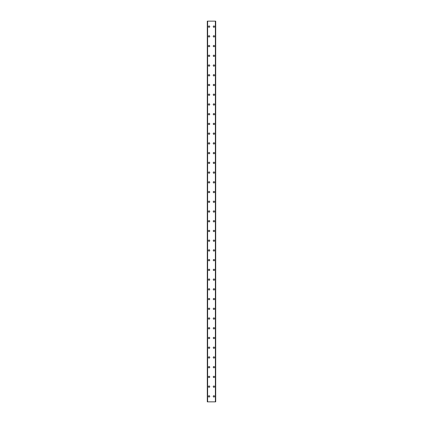 <?xml version="1.0" encoding="UTF-8"?>
<svg xmlns="http://www.w3.org/2000/svg" width="423" height="423" viewBox="0 0 423 423"><rect width="100%" height="100%" fill="white"/><g stroke="black" fill="none" stroke-linecap="round" stroke-linejoin="round"><path stroke-width="0.63" d="M208.396 396.377A0.672 0.672 0 0 1 209.068 395.706A0.672 0.672 0 0 1 209.734 396.377A0.672 0.672 0 0 1 209.068 397.044A0.672 0.672 0 0 1 208.396 396.377M208.396 386.648A0.672 0.672 0 0 1 209.068 385.977A0.672 0.672 0 0 1 209.734 386.648A0.672 0.672 0 0 1 209.068 387.315A0.672 0.672 0 0 1 208.396 386.648M208.396 376.914A0.672 0.672 0 0 1 209.068 376.248A0.672 0.672 0 0 1 209.734 376.914A0.672 0.672 0 0 1 209.068 377.586A0.672 0.672 0 0 1 208.396 376.914M208.396 367.185A0.672 0.672 0 0 1 209.068 366.519A0.672 0.672 0 0 1 209.734 367.185A0.672 0.672 0 0 1 209.068 367.857A0.672 0.672 0 0 1 208.396 367.185M208.396 357.456A0.672 0.672 0 0 1 209.068 356.785A0.672 0.672 0 0 1 209.734 357.456A0.672 0.672 0 0 1 209.068 358.122A0.672 0.672 0 0 1 208.396 357.456M208.396 347.727A0.672 0.672 0 0 1 209.068 347.056A0.672 0.672 0 0 1 209.734 347.727A0.672 0.672 0 0 1 209.068 348.393A0.672 0.672 0 0 1 208.396 347.727M208.396 337.993A0.672 0.672 0 0 1 209.068 337.327A0.672 0.672 0 0 1 209.734 337.993A0.672 0.672 0 0 1 209.068 338.664A0.672 0.672 0 0 1 208.396 337.993M208.396 328.264A0.672 0.672 0 0 1 209.068 327.598A0.672 0.672 0 0 1 209.734 328.264A0.672 0.672 0 0 1 209.068 328.935A0.672 0.672 0 0 1 208.396 328.264M208.396 318.535A0.672 0.672 0 0 1 209.068 317.863A0.672 0.672 0 0 1 209.734 318.535A0.672 0.672 0 0 1 209.068 319.201A0.672 0.672 0 0 1 208.396 318.535M208.396 308.806A0.672 0.672 0 0 1 209.068 308.134A0.672 0.672 0 0 1 209.734 308.806A0.672 0.672 0 0 1 209.068 309.472A0.672 0.672 0 0 1 208.396 308.806M208.396 299.072A0.672 0.672 0 0 1 209.068 298.405A0.672 0.672 0 0 1 209.734 299.072A0.672 0.672 0 0 1 209.068 299.743A0.672 0.672 0 0 1 208.396 299.072M208.396 289.343A0.672 0.672 0 0 1 209.068 288.676A0.672 0.672 0 0 1 209.734 289.343A0.672 0.672 0 0 1 209.068 290.014A0.672 0.672 0 0 1 208.396 289.343M208.396 279.614A0.672 0.672 0 0 1 209.068 278.942A0.672 0.672 0 0 1 209.734 279.614A0.672 0.672 0 0 1 209.068 280.28A0.672 0.672 0 0 1 208.396 279.614M208.396 269.885A0.672 0.672 0 0 1 209.068 269.213A0.672 0.672 0 0 1 209.734 269.885A0.672 0.672 0 0 1 209.068 270.551A0.672 0.672 0 0 1 208.396 269.885M208.396 260.15A0.672 0.672 0 0 1 209.068 259.484A0.672 0.672 0 0 1 209.734 260.15A0.672 0.672 0 0 1 209.068 260.822A0.672 0.672 0 0 1 208.396 260.15M208.396 250.421A0.672 0.672 0 0 1 209.068 249.755A0.672 0.672 0 0 1 209.734 250.421A0.672 0.672 0 0 1 209.068 251.093A0.672 0.672 0 0 1 208.396 250.421M208.396 240.692A0.672 0.672 0 0 1 209.068 240.021A0.672 0.672 0 0 1 209.734 240.692A0.672 0.672 0 0 1 209.068 241.359A0.672 0.672 0 0 1 208.396 240.692M208.396 230.963A0.672 0.672 0 0 1 209.068 230.292A0.672 0.672 0 0 1 209.734 230.963A0.672 0.672 0 0 1 209.068 231.63A0.672 0.672 0 0 1 208.396 230.963M208.396 221.229A0.672 0.672 0 0 1 209.068 220.563A0.672 0.672 0 0 1 209.734 221.229A0.672 0.672 0 0 1 209.068 221.901A0.672 0.672 0 0 1 208.396 221.229M208.396 211.5A0.672 0.672 0 0 1 209.068 210.828A0.672 0.672 0 0 1 209.734 211.5A0.672 0.672 0 0 1 209.068 212.172A0.672 0.672 0 0 1 208.396 211.5M208.396 201.771A0.672 0.672 0 0 1 209.068 201.099A0.672 0.672 0 0 1 209.734 201.771A0.672 0.672 0 0 1 209.068 202.437A0.672 0.672 0 0 1 208.396 201.771M208.396 192.037A0.672 0.672 0 0 1 209.068 191.37A0.672 0.672 0 0 1 209.734 192.037A0.672 0.672 0 0 1 209.068 192.708A0.672 0.672 0 0 1 208.396 192.037M208.396 182.308A0.672 0.672 0 0 1 209.068 181.641A0.672 0.672 0 0 1 209.734 182.308A0.672 0.672 0 0 1 209.068 182.979A0.672 0.672 0 0 1 208.396 182.308M208.396 172.579A0.672 0.672 0 0 1 209.068 171.907A0.672 0.672 0 0 1 209.734 172.579A0.672 0.672 0 0 1 209.068 173.245A0.672 0.672 0 0 1 208.396 172.579M208.396 162.85A0.672 0.672 0 0 1 209.068 162.178A0.672 0.672 0 0 1 209.734 162.85A0.672 0.672 0 0 1 209.068 163.516A0.672 0.672 0 0 1 208.396 162.85M208.396 153.115A0.672 0.672 0 0 1 209.068 152.449A0.672 0.672 0 0 1 209.734 153.115A0.672 0.672 0 0 1 209.068 153.787A0.672 0.672 0 0 1 208.396 153.115M208.396 143.386A0.672 0.672 0 0 1 209.068 142.72A0.672 0.672 0 0 1 209.734 143.386A0.672 0.672 0 0 1 209.068 144.058A0.672 0.672 0 0 1 208.396 143.386M208.396 133.657A0.672 0.672 0 0 1 209.068 132.986A0.672 0.672 0 0 1 209.734 133.657A0.672 0.672 0 0 1 209.068 134.324A0.672 0.672 0 0 1 208.396 133.657M208.396 123.928A0.672 0.672 0 0 1 209.068 123.257A0.672 0.672 0 0 1 209.734 123.928A0.672 0.672 0 0 1 209.068 124.595A0.672 0.672 0 0 1 208.396 123.928M208.396 114.194A0.672 0.672 0 0 1 209.068 113.528A0.672 0.672 0 0 1 209.734 114.194A0.672 0.672 0 0 1 209.068 114.866A0.672 0.672 0 0 1 208.396 114.194M208.396 104.465A0.672 0.672 0 0 1 209.068 103.799A0.672 0.672 0 0 1 209.734 104.465A0.672 0.672 0 0 1 209.068 105.137A0.672 0.672 0 0 1 208.396 104.465M208.396 94.736A0.672 0.672 0 0 1 209.068 94.065A0.672 0.672 0 0 1 209.734 94.736A0.672 0.672 0 0 1 209.068 95.402A0.672 0.672 0 0 1 208.396 94.736M208.396 85.007A0.672 0.672 0 0 1 209.068 84.336A0.672 0.672 0 0 1 209.734 85.007A0.672 0.672 0 0 1 209.068 85.673A0.672 0.672 0 0 1 208.396 85.007M208.396 75.273A0.672 0.672 0 0 1 209.068 74.607A0.672 0.672 0 0 1 209.734 75.273A0.672 0.672 0 0 1 209.068 75.944A0.672 0.672 0 0 1 208.396 75.273M208.396 65.544A0.672 0.672 0 0 1 209.068 64.878A0.672 0.672 0 0 1 209.734 65.544A0.672 0.672 0 0 1 209.068 66.215A0.672 0.672 0 0 1 208.396 65.544M208.396 55.815A0.672 0.672 0 0 1 209.068 55.143A0.672 0.672 0 0 1 209.734 55.815A0.672 0.672 0 0 1 209.068 56.481A0.672 0.672 0 0 1 208.396 55.815M208.396 46.086A0.672 0.672 0 0 1 209.068 45.414A0.672 0.672 0 0 1 209.734 46.086A0.672 0.672 0 0 1 209.068 46.752A0.672 0.672 0 0 1 208.396 46.086M208.396 36.352A0.672 0.672 0 0 1 209.068 35.685A0.672 0.672 0 0 1 209.734 36.352A0.672 0.672 0 0 1 209.068 37.023A0.672 0.672 0 0 1 208.396 36.352M208.396 26.623A0.672 0.672 0 0 1 209.068 25.956A0.672 0.672 0 0 1 209.734 26.623A0.672 0.672 0 0 1 209.068 27.294A0.672 0.672 0 0 1 208.396 26.623M213.266 396.377A0.672 0.672 0 0 1 213.932 395.706A0.672 0.672 0 0 1 214.604 396.377A0.672 0.672 0 0 1 213.932 397.044A0.672 0.672 0 0 1 213.266 396.377M213.266 386.648A0.672 0.672 0 0 1 213.932 385.977A0.672 0.672 0 0 1 214.604 386.648A0.672 0.672 0 0 1 213.932 387.315A0.672 0.672 0 0 1 213.266 386.648M213.266 376.914A0.672 0.672 0 0 1 213.932 376.248A0.672 0.672 0 0 1 214.604 376.914A0.672 0.672 0 0 1 213.932 377.586A0.672 0.672 0 0 1 213.266 376.914M213.266 367.185A0.672 0.672 0 0 1 213.932 366.519A0.672 0.672 0 0 1 214.604 367.185A0.672 0.672 0 0 1 213.932 367.857A0.672 0.672 0 0 1 213.266 367.185M213.266 357.456A0.672 0.672 0 0 1 213.932 356.785A0.672 0.672 0 0 1 214.604 357.456A0.672 0.672 0 0 1 213.932 358.122A0.672 0.672 0 0 1 213.266 357.456M213.266 347.727A0.672 0.672 0 0 1 213.932 347.056A0.672 0.672 0 0 1 214.604 347.727A0.672 0.672 0 0 1 213.932 348.393A0.672 0.672 0 0 1 213.266 347.727M213.266 337.993A0.672 0.672 0 0 1 213.932 337.327A0.672 0.672 0 0 1 214.604 337.993A0.672 0.672 0 0 1 213.932 338.664A0.672 0.672 0 0 1 213.266 337.993M213.266 328.264A0.672 0.672 0 0 1 213.932 327.598A0.672 0.672 0 0 1 214.604 328.264A0.672 0.672 0 0 1 213.932 328.935A0.672 0.672 0 0 1 213.266 328.264M213.266 318.535A0.672 0.672 0 0 1 213.932 317.863A0.672 0.672 0 0 1 214.604 318.535A0.672 0.672 0 0 1 213.932 319.201A0.672 0.672 0 0 1 213.266 318.535M213.266 308.806A0.672 0.672 0 0 1 213.932 308.134A0.672 0.672 0 0 1 214.604 308.806A0.672 0.672 0 0 1 213.932 309.472A0.672 0.672 0 0 1 213.266 308.806M213.266 299.072A0.672 0.672 0 0 1 213.932 298.405A0.672 0.672 0 0 1 214.604 299.072A0.672 0.672 0 0 1 213.932 299.743A0.672 0.672 0 0 1 213.266 299.072M213.266 289.343A0.672 0.672 0 0 1 213.932 288.676A0.672 0.672 0 0 1 214.604 289.343A0.672 0.672 0 0 1 213.932 290.014A0.672 0.672 0 0 1 213.266 289.343M213.266 279.614A0.672 0.672 0 0 1 213.932 278.942A0.672 0.672 0 0 1 214.604 279.614A0.672 0.672 0 0 1 213.932 280.28A0.672 0.672 0 0 1 213.266 279.614M213.266 269.885A0.672 0.672 0 0 1 213.932 269.213A0.672 0.672 0 0 1 214.604 269.885A0.672 0.672 0 0 1 213.932 270.551A0.672 0.672 0 0 1 213.266 269.885M213.266 260.15A0.672 0.672 0 0 1 213.932 259.484A0.672 0.672 0 0 1 214.604 260.15A0.672 0.672 0 0 1 213.932 260.822A0.672 0.672 0 0 1 213.266 260.15M213.266 250.421A0.672 0.672 0 0 1 213.932 249.755A0.672 0.672 0 0 1 214.604 250.421A0.672 0.672 0 0 1 213.932 251.093A0.672 0.672 0 0 1 213.266 250.421M213.266 240.692A0.672 0.672 0 0 1 213.932 240.021A0.672 0.672 0 0 1 214.604 240.692A0.672 0.672 0 0 1 213.932 241.359A0.672 0.672 0 0 1 213.266 240.692M213.266 230.963A0.672 0.672 0 0 1 213.932 230.292A0.672 0.672 0 0 1 214.604 230.963A0.672 0.672 0 0 1 213.932 231.63A0.672 0.672 0 0 1 213.266 230.963M213.266 221.229A0.672 0.672 0 0 1 213.932 220.563A0.672 0.672 0 0 1 214.604 221.229A0.672 0.672 0 0 1 213.932 221.901A0.672 0.672 0 0 1 213.266 221.229M213.266 211.5A0.672 0.672 0 0 1 213.932 210.828A0.672 0.672 0 0 1 214.604 211.5A0.672 0.672 0 0 1 213.932 212.172A0.672 0.672 0 0 1 213.266 211.5M213.266 201.771A0.672 0.672 0 0 1 213.932 201.099A0.672 0.672 0 0 1 214.604 201.771A0.672 0.672 0 0 1 213.932 202.437A0.672 0.672 0 0 1 213.266 201.771M213.266 192.037A0.672 0.672 0 0 1 213.932 191.37A0.672 0.672 0 0 1 214.604 192.037A0.672 0.672 0 0 1 213.932 192.708A0.672 0.672 0 0 1 213.266 192.037M213.266 182.308A0.672 0.672 0 0 1 213.932 181.641A0.672 0.672 0 0 1 214.604 182.308A0.672 0.672 0 0 1 213.932 182.979A0.672 0.672 0 0 1 213.266 182.308M213.266 172.579A0.672 0.672 0 0 1 213.932 171.907A0.672 0.672 0 0 1 214.604 172.579A0.672 0.672 0 0 1 213.932 173.245A0.672 0.672 0 0 1 213.266 172.579M213.266 162.85A0.672 0.672 0 0 1 213.932 162.178A0.672 0.672 0 0 1 214.604 162.85A0.672 0.672 0 0 1 213.932 163.516A0.672 0.672 0 0 1 213.266 162.85M213.266 153.115A0.672 0.672 0 0 1 213.932 152.449A0.672 0.672 0 0 1 214.604 153.115A0.672 0.672 0 0 1 213.932 153.787A0.672 0.672 0 0 1 213.266 153.115M213.266 143.386A0.672 0.672 0 0 1 213.932 142.72A0.672 0.672 0 0 1 214.604 143.386A0.672 0.672 0 0 1 213.932 144.058A0.672 0.672 0 0 1 213.266 143.386M213.266 133.657A0.672 0.672 0 0 1 213.932 132.986A0.672 0.672 0 0 1 214.604 133.657A0.672 0.672 0 0 1 213.932 134.324A0.672 0.672 0 0 1 213.266 133.657M213.266 123.928A0.672 0.672 0 0 1 213.932 123.257A0.672 0.672 0 0 1 214.604 123.928A0.672 0.672 0 0 1 213.932 124.595A0.672 0.672 0 0 1 213.266 123.928M213.266 114.194A0.672 0.672 0 0 1 213.932 113.528A0.672 0.672 0 0 1 214.604 114.194A0.672 0.672 0 0 1 213.932 114.866A0.672 0.672 0 0 1 213.266 114.194M213.266 104.465A0.672 0.672 0 0 1 213.932 103.799A0.672 0.672 0 0 1 214.604 104.465A0.672 0.672 0 0 1 213.932 105.137A0.672 0.672 0 0 1 213.266 104.465M213.266 94.736A0.672 0.672 0 0 1 213.932 94.065A0.672 0.672 0 0 1 214.604 94.736A0.672 0.672 0 0 1 213.932 95.402A0.672 0.672 0 0 1 213.266 94.736M213.266 85.007A0.672 0.672 0 0 1 213.932 84.336A0.672 0.672 0 0 1 214.604 85.007A0.672 0.672 0 0 1 213.932 85.673A0.672 0.672 0 0 1 213.266 85.007M213.266 75.273A0.672 0.672 0 0 1 213.932 74.607A0.672 0.672 0 0 1 214.604 75.273A0.672 0.672 0 0 1 213.932 75.944A0.672 0.672 0 0 1 213.266 75.273M213.266 65.544A0.672 0.672 0 0 1 213.932 64.878A0.672 0.672 0 0 1 214.604 65.544A0.672 0.672 0 0 1 213.932 66.215A0.672 0.672 0 0 1 213.266 65.544M213.266 55.815A0.672 0.672 0 0 1 213.932 55.143A0.672 0.672 0 0 1 214.604 55.815A0.672 0.672 0 0 1 213.932 56.481A0.672 0.672 0 0 1 213.266 55.815M213.266 46.086A0.672 0.672 0 0 1 213.932 45.414A0.672 0.672 0 0 1 214.604 46.086A0.672 0.672 0 0 1 213.932 46.752A0.672 0.672 0 0 1 213.266 46.086M213.266 36.352A0.672 0.672 0 0 1 213.932 35.685A0.672 0.672 0 0 1 214.604 36.352A0.672 0.672 0 0 1 213.932 37.023A0.672 0.672 0 0 1 213.266 36.352M213.266 26.623A0.672 0.672 0 0 1 213.932 25.956A0.672 0.672 0 0 1 214.604 26.623A0.672 0.672 0 0 1 213.932 27.294A0.672 0.672 0 0 1 213.266 26.623M215.672 21.15L207.302 21.15L207.302 401.85L215.698 401.85L215.698 21.15L215.672 401.85M215.698 21.15L215.698 401.85M215.439 401.85L215.45 21.15L215.439 401.85M207.55 401.85L207.55 21.15L207.561 401.85M207.302 401.85L207.302 21.15M207.614 21.15L207.614 401.85M215.386 21.15L215.386 401.85M207.328 21.15L207.328 401.85"/></g></svg>
